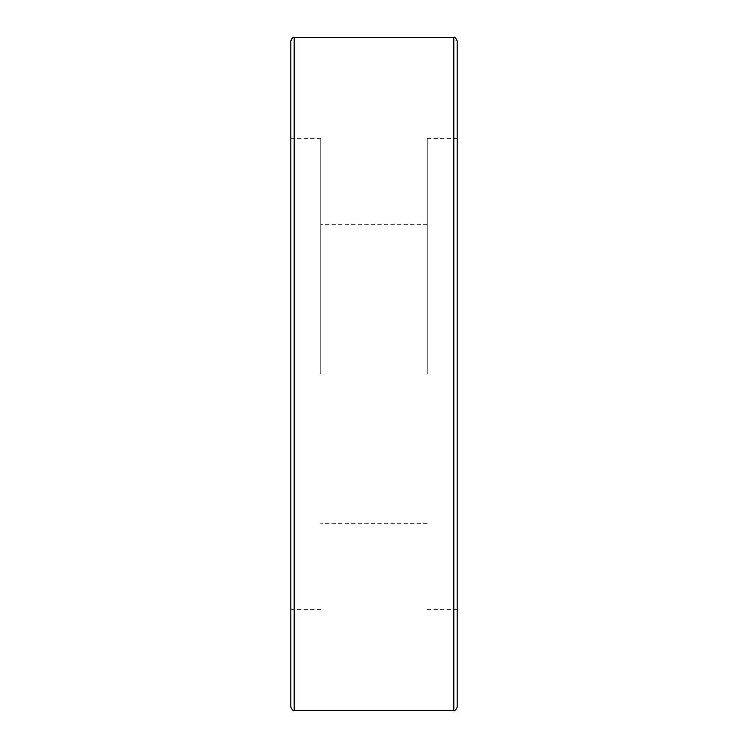 <?xml version="1.0" encoding="UTF-8"?>
<svg xmlns="http://www.w3.org/2000/svg" width="748" height="748" viewBox="0 0 748 748"><rect width="100%" height="100%" fill="white"/><g stroke="black" fill="none" stroke-linecap="round" stroke-linejoin="round"><path stroke-width="0.56" stroke-dasharray="3.74 2.81" d="M457.15 707.271L457.15 40.729M290.85 40.729L290.85 707.271M320.78 374L320.78 138.38L320.78 374M427.22 374L427.22 138.38L427.22 374M294.17 710.6L294.17 37.4M453.83 710.6L453.83 37.4M320.78 138.38L290.85 138.38M457.15 138.38L427.22 138.38M427.22 224.325L320.78 224.325M427.22 523.675L320.78 523.675M457.15 609.62L427.22 609.62M320.78 609.62L290.85 609.62"/><path stroke-width="1.12" d="M453.83 710.6L453.83 37.4C454.569 36.699 455.682 37.802 457.15 40.729L457.15 707.271C455.682 710.198 454.569 711.301 453.83 710.6L294.17 710.6C293.431 711.301 292.318 710.198 290.85 707.271L290.85 40.729C292.318 37.802 293.431 36.699 294.17 37.4L294.17 710.6M453.83 37.4L294.17 37.4"/></g></svg>
